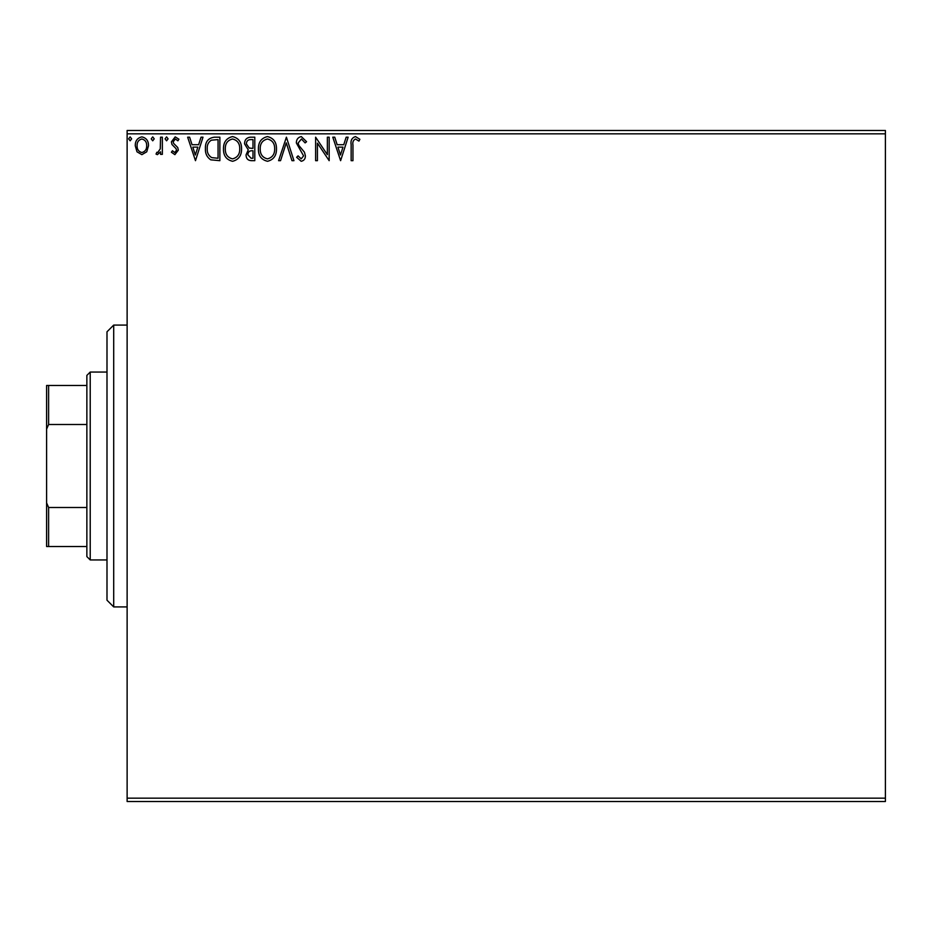 <?xml version="1.0" encoding="UTF-8"?>
<svg xmlns="http://www.w3.org/2000/svg" width="932" height="932" viewBox="0 0 932 932"><rect width="100%" height="100%" fill="white"/><g stroke="black" fill="none" stroke-linecap="round" stroke-linejoin="round"><path stroke-width="1.4" d="M885.4 801.52L127.125 801.52L127.125 798.165L885.4 798.165L885.4 801.52M146.743 151.811L141.874 154.654L137.004 151.823L135.256 145.73C135.21 140.86 137.412 137.913 141.874 136.888C146.336 137.913 148.549 140.849 148.503 145.73L146.743 151.811M162.354 137.19L162.354 154.351L160.549 154.351L160.549 151.823L157.403 154.654L156.028 154.071L156.891 152.242L157.706 152.545L160.269 148.852L160.549 137.19L162.354 137.19M174.878 154.654L171.383 152.207L172.443 150.739L174.762 152.545L176.509 150.238L176.078 148.677L171.977 144.507L171.383 141.85L175.204 136.888L178.921 139.218L177.884 140.802L175.402 138.996L173.189 141.757L173.62 143.4L177.732 147.512L178.315 150.157L174.878 154.654M214.407 137.19L219.87 137.19L219.87 160.677L210.725 159.826C206.904 157.182 205.145 153.454 205.413 148.642C205.145 141.862 208.139 138.041 214.407 137.19M254.797 137.19L254.797 160.677L251.477 160.677C247.9 160.502 246.095 158.556 246.06 154.852L248.262 149.866L244.557 143.854C244.58 139.975 246.432 137.761 250.102 137.19L254.797 137.19M286.415 137.19L293.941 160.677L291.972 160.677L286.264 142.864L280.544 160.677L278.586 160.677L286.415 137.19M327.365 137.19L329.171 137.19L329.171 160.677L317.428 143.155L317.428 160.677L315.622 160.677L315.622 137.19L327.365 154.665L327.365 137.19M352.96 145.054L352.96 160.677L351.154 160.677L351.154 144.821C350.42 140.557 351.853 137.808 355.442 136.585L359.88 139.299L358.96 141.105L355.465 138.996C353.24 140.161 352.413 142.177 352.96 145.054M127.125 133.835L127.125 130.48L885.4 130.48L885.4 133.835L127.125 133.835L127.125 798.165M885.4 133.835L885.4 798.165M340.611 160.677L332.782 137.19L334.751 137.19L337.163 144.716L343.757 144.716L346.168 137.19L348.137 137.19L340.611 160.677M301.304 136.585L306.581 141.722L305.113 142.911L301.444 138.996L298.158 142.98L298.753 145.287L304.449 152.219L305.381 155.795C305.416 158.848 304.018 160.677 301.187 161.283L296.644 157.298L298.065 155.854L301.211 158.871L303.576 155.9L296.353 142.946C296.376 139.427 298.03 137.307 301.304 136.585M276.478 148.829C276.606 155.528 273.635 159.675 267.554 161.283C261.333 159.826 258.292 155.726 258.409 148.945C258.292 142.235 261.298 138.122 267.414 136.585C273.542 138.064 276.559 142.142 276.478 148.829M241.551 148.829C241.679 155.528 238.709 159.675 232.627 161.283C226.406 159.826 223.365 155.726 223.482 148.945C223.365 142.235 226.371 138.122 232.487 136.585C238.615 138.064 241.633 142.142 241.551 148.829M195.475 160.677L187.647 137.19L189.615 137.19L192.027 144.716L198.621 144.716L201.032 137.19L203.001 137.19L195.475 160.677M168.075 138.845L166.572 140.802L165.069 138.845L166.572 136.888L168.075 138.845M154.223 138.845L152.72 140.802L151.217 138.845L152.72 136.888L154.223 138.845M131.645 138.845L130.131 140.802L128.628 138.845L130.131 136.888L131.645 138.845M337.932 147.128L340.46 155.015L342.988 147.128L337.932 147.128M260.214 148.945C260.121 154.328 262.544 157.625 267.472 158.871C272.377 157.566 274.777 154.223 274.672 148.84C274.754 143.493 272.354 140.219 267.472 138.996C262.521 140.208 260.098 143.528 260.214 148.945M251.116 158.265L252.991 158.265L252.991 150.739L252.071 150.739C249.357 150.716 247.959 152.079 247.865 154.817L251.116 158.265M252.071 148.328L252.991 148.328L252.991 139.602L250.918 139.602C248.052 139.555 246.526 140.977 246.363 143.854L249.205 148.048L252.071 148.328M225.288 148.945C225.195 154.328 227.618 157.625 232.546 158.871C237.45 157.566 239.85 154.223 239.734 148.84C239.827 143.493 237.427 140.219 232.546 138.996C227.594 140.208 225.171 143.528 225.288 148.945M218.065 158.265L218.065 139.602L211.284 140.196C208.349 142.153 206.986 144.973 207.219 148.642C206.986 152.592 208.477 155.586 211.68 157.613L218.065 158.265M192.796 147.128L195.336 155.015L197.852 147.128L192.796 147.128M137.062 145.707C136.981 149.353 138.588 151.636 141.874 152.545C145.171 151.636 146.778 149.353 146.697 145.707C146.778 142.083 145.171 139.847 141.874 138.996C138.588 139.835 136.981 142.072 137.062 145.707M113.704 325.082L113.704 606.918L106.994 600.208L106.994 331.792L113.704 325.082L127.125 325.082M113.704 606.918L127.125 606.918M90.218 559.946L86.862 556.59L86.862 375.41L90.218 372.054L90.218 559.946L106.994 559.946M90.218 372.054L106.994 372.054M86.862 546.525L46.6 546.525L46.6 385.475L48.615 385.475L48.615 424.503L46.6 429.104M46.6 502.896L48.615 507.497L48.615 546.525M86.862 507.497L48.615 507.497M86.862 424.503L48.615 424.503M86.862 385.475L48.615 385.475"/></g></svg>
